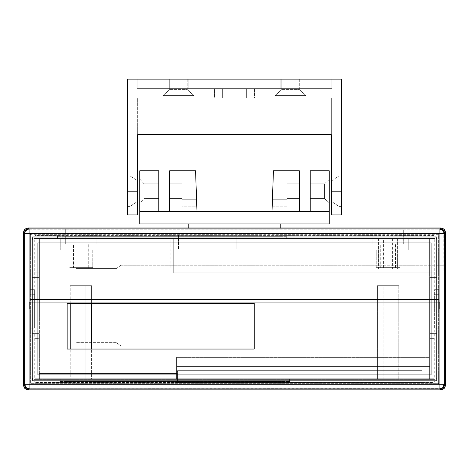 <?xml version="1.0" encoding="UTF-8"?>
<svg xmlns="http://www.w3.org/2000/svg" width="469" height="469" viewBox="0 0 469 469"><rect width="100%" height="100%" fill="white"/><g stroke="black" fill="none" stroke-linecap="round" stroke-linejoin="round"><path stroke-width="0.35" stroke-dasharray="2.35 1.76" d="M383.114 378.723L393.086 378.723L393.086 285.662L383.114 285.662L383.114 378.723L383.114 285.662L398.779 285.662L398.779 378.723L377.416 378.723L377.416 285.662L398.779 285.662L377.416 285.662L377.416 378.723L398.779 378.723L377.621 378.723L398.779 378.723L398.779 285.662L383.114 285.662L393.086 285.662L393.086 378.723L383.114 378.723M75.914 378.723L85.886 378.723L85.886 285.662L75.914 285.662L75.914 378.723L75.914 285.662L91.584 285.662L91.584 303.466L91.584 285.662L70.221 285.662L91.584 285.662L75.914 285.662L85.886 285.662L85.886 378.723L70.221 378.723L70.221 349.047L70.221 378.723L85.886 378.723L75.914 378.723M70.221 303.466L70.221 285.662L70.221 303.466M91.584 378.723L70.221 378.723L91.584 378.723L82.984 378.723L91.584 378.723L91.584 349.047L91.584 378.723M176.573 378.723L429.645 378.723L39.355 378.723L176.573 378.723L39.355 378.723L39.355 308.924L39.355 378.723L35.081 378.723L433.919 378.723L176.573 378.723L176.573 357.355L176.573 378.723L176.573 357.355L429.645 357.355L429.645 378.723L429.645 308.924L429.645 357.355L429.645 338.366L433.919 338.366L433.919 302.276L29.383 302.276L439.617 302.276L433.919 302.276L439.617 302.276L439.617 308.924L443.891 308.924L443.891 383.947L443.891 308.924L29.858 308.924L29.858 383.947L439.142 383.947L439.142 345.958L121.02 345.958L116.277 342.634L75.914 342.634L75.914 308.924L75.914 342.634L75.914 308.924L75.914 342.634L116.277 342.634L121.02 345.958L443.891 345.958L443.891 383.947L443.088 386.585L441.78 387.892L440.069 388.602L29.858 388.69L28.04 388.332L26.504 387.3L25.473 385.758L25.109 383.947L25.109 308.924L25.109 383.947L25.109 308.924L29.383 308.924L29.383 302.276L35.081 302.276L35.081 333.617L32.232 333.617L32.232 377.774L32.232 308.924L39.355 308.924L39.355 378.723L429.645 378.723L429.645 308.924L436.768 308.924L436.768 377.774L436.405 379.591L435.373 381.127L433.837 382.159L432.019 382.522L36.054 382.428L34.343 381.719L33.035 380.412L32.232 377.774L32.232 308.924L32.232 333.617L39.355 333.617L39.355 308.924L32.232 308.924L32.232 377.774L33.035 380.412L34.343 381.719L36.054 382.428L432.019 382.522L433.837 382.159L435.373 381.127L436.405 379.591L436.768 377.774L436.768 308.924L436.768 377.774L436.768 308.924L429.645 308.924L429.645 333.617L436.768 333.617L433.919 333.617L433.919 302.276L433.919 378.723L433.919 302.276L35.081 302.276L35.081 378.723L433.919 378.723L176.573 378.723L176.573 366.377L429.645 366.377L429.645 378.723L176.573 378.723L176.573 373.5L39.355 373.5L39.355 378.723L35.081 378.723L35.081 302.276L35.081 378.723L35.081 338.366L39.355 338.366L39.355 378.723L176.573 378.723L39.355 378.723L39.355 373.5L176.573 373.5L176.573 378.723L39.355 378.723L39.355 373.5L176.573 373.5L39.355 373.5L176.573 373.5L176.573 378.723L176.573 373.5L176.573 378.723L176.573 373.5L39.355 373.5L39.355 378.723L176.573 378.723M284.83 378.723L60.249 378.723L284.83 378.723L284.83 381.573L64.998 381.573L64.998 378.723L284.83 378.723L64.998 378.723L64.998 381.573L284.83 381.573L284.83 378.723L289.578 378.723L289.578 381.573L289.578 378.723L289.578 381.573L60.249 381.573L60.249 378.723L60.249 381.573L289.578 381.573L284.83 381.573L284.83 378.723L284.83 381.573L289.578 381.573L289.578 378.723L284.83 378.723M29.858 388.69L439.142 388.69L29.858 388.69A4.749 4.749 0 0 1 25.109 383.947L25.109 308.924L443.891 308.924L25.109 308.924L29.858 308.924L29.858 383.947L25.109 383.947A4.749 4.749 0 0 0 29.858 388.69A4.749 4.749 0 0 1 25.109 383.947L29.858 383.947L29.858 388.69L29.858 383.947L439.142 383.947L439.142 388.69L29.858 388.69M116.277 342.634L75.914 342.634L116.277 342.634L121.02 345.958L116.277 342.634M443.891 345.958L121.02 345.958L443.891 345.958L443.891 383.947A4.749 4.749 0 0 1 439.142 388.69A4.749 4.749 0 0 0 443.891 383.947A4.749 4.749 0 0 1 439.142 388.69L439.142 383.947L443.891 383.947L439.142 383.947L439.142 345.958L443.891 345.958M70.221 285.662L78.815 285.662L70.221 285.662M377.416 285.662L386.016 285.662L377.416 285.662M60.249 381.573L64.998 381.573L64.998 378.723L60.249 378.723L60.249 381.573L60.249 378.723L64.998 378.723L64.998 381.573L60.249 381.573M432.019 382.522L36.981 382.522L432.019 382.522A4.749 4.749 0 0 0 436.768 377.774A4.749 4.749 0 0 1 432.019 382.522M422.047 382.522L177.522 382.522L422.047 382.522L422.047 370.651L422.047 382.522L177.522 382.522L177.522 370.651L422.047 370.651L422.047 382.522L422.047 370.651L177.522 370.651L177.522 382.522L177.522 370.651L177.522 382.522L422.047 382.522M433.919 333.617L429.645 333.617L433.919 333.617L433.919 338.366L429.645 338.366L429.645 333.617L433.919 333.617M39.355 333.617L32.232 333.617L39.355 333.617L39.355 338.366L35.081 338.366L35.081 333.617L39.355 333.617M439.617 302.276L439.617 308.924L439.617 302.276L29.383 302.276L29.383 308.924L439.617 308.924L439.617 302.276M29.383 302.276L29.383 308.924L29.383 302.276M36.981 382.522A4.749 4.749 0 0 1 32.232 377.774A4.749 4.749 0 0 0 36.981 382.522M32.232 308.924L39.355 308.924L32.232 308.924L39.355 308.924L39.355 260.969L173.723 260.969L39.355 260.969L39.355 239.131L39.355 308.924L32.232 308.924L32.232 240.081L32.232 277.589L35.081 277.589L35.081 299.427L35.081 239.131L433.919 239.131L35.081 239.131L35.081 294.679L29.858 294.679L29.858 308.924L443.891 308.924L25.109 308.924L75.914 308.924L75.914 268.567L116.277 268.567L121.02 265.243L439.142 265.243L439.142 233.908L29.858 233.908L29.858 308.924L25.109 308.924L25.109 233.908L25.109 308.924L25.109 233.908L25.912 231.27L27.22 229.957L28.931 229.247L439.142 229.159L441.78 229.957L443.088 231.27L443.797 232.982L443.891 308.924L443.891 233.908L443.891 308.924L439.142 308.924L439.142 294.679L433.919 294.679L433.919 239.131L35.081 239.131L35.081 299.427L433.919 299.427L433.919 239.131L433.919 299.427L433.919 277.589L436.768 277.589L436.768 240.081L436.405 238.264L435.373 236.722L433.837 235.69L432.019 235.332L36.054 235.42L34.343 236.13L33.035 237.443L32.232 240.081L32.232 308.924L32.232 240.081L32.596 238.264L33.627 236.722L35.163 235.69L36.981 235.332L432.946 235.42L434.657 236.13L435.965 237.443L436.768 240.081L436.768 308.924L429.645 308.924L436.768 308.924L429.645 308.924L429.645 239.131L429.645 308.924L436.768 308.924L436.768 240.081L436.768 308.924L429.645 308.924L429.645 239.131L39.355 239.131L39.355 243.88L39.355 239.131L429.645 239.131L39.355 239.131L173.723 239.131L39.355 239.131L39.355 308.924L32.232 308.924L39.355 308.924L39.355 277.589L32.232 277.589L39.355 277.589L32.232 277.589L32.232 308.924M176.573 357.355L429.645 357.355L176.573 357.355L429.645 357.355L429.645 366.377L176.573 366.377L429.645 366.377L176.573 366.377L176.573 357.355M39.355 373.5L176.573 373.5L39.355 373.5M422.047 370.651L177.522 370.651L422.047 370.651M170.874 269.042L179.897 269.042L179.897 239.131L170.874 239.131L170.874 269.042L165.891 269.042L165.891 239.131L184.886 239.131L184.886 269.042L165.891 269.042L179.897 269.042L170.874 269.042L170.874 239.131L179.897 239.131L179.897 269.042L170.874 269.042M383.589 269.042L392.612 269.042L392.612 239.131L383.589 239.131L383.589 269.042L378.6 269.042L378.6 239.131L397.595 239.131L397.595 269.042L378.6 269.042L392.612 269.042L383.589 269.042L383.589 239.131L392.612 239.131L392.612 269.042L383.589 269.042M372.908 243.88L403.293 243.88L403.293 229.159L372.908 229.159L372.908 243.88L372.908 229.159L403.293 229.159L372.908 229.159L403.293 229.159L403.293 243.88L372.908 243.88M65.707 243.88L96.092 243.88L96.092 229.159L65.707 229.159L65.707 243.88L65.707 229.159L96.092 229.159L65.707 229.159L96.092 229.159L96.092 243.88L65.707 243.88M92.774 250.047L92.774 267.617L69.031 267.617L69.031 250.047L92.774 250.047L60.724 250.047L60.724 239.131L101.081 239.131L101.081 250.047L60.724 250.047L92.545 250.047L69.031 250.047L69.031 267.617L92.774 267.617L92.774 250.047M399.969 250.047L399.969 267.617L376.226 267.617L376.226 250.047L399.969 250.047L367.919 250.047L367.919 239.131L408.276 239.131L408.276 250.047L367.919 250.047L399.74 250.047L376.226 250.047L376.226 267.617L399.969 267.617L399.969 250.047M88.26 243.88L73.539 243.88L73.539 267.617L88.26 267.617L88.26 243.88L88.26 267.617L73.539 267.617L73.539 243.88L88.26 243.88M395.461 243.88L380.74 243.88L380.74 267.617L395.461 267.617L395.461 243.88L395.461 267.617L380.74 267.617L380.74 243.88L395.461 243.88M429.645 260.969L173.723 260.969L429.645 260.969L429.645 272.841L173.723 272.841L173.723 239.131L173.723 272.841L173.723 260.969L39.355 260.969L39.355 272.841L35.081 272.841L35.081 239.131L433.919 239.131L433.919 272.841L173.723 272.841L173.723 243.88L39.355 243.88L39.355 239.131L429.645 239.131L429.645 272.841L433.919 272.841L433.919 277.589L429.645 277.589L429.645 308.924L436.768 308.924L436.768 277.589L429.645 277.589L436.768 277.589L429.645 277.589L429.645 272.841L173.723 272.841L173.723 260.969L39.355 260.969L39.355 239.131L173.723 239.131L173.723 260.969L429.645 260.969L173.723 260.969L173.723 272.841L173.723 260.969L173.723 272.841L429.645 272.841L173.723 272.841L429.645 272.841L429.645 260.969M165.891 239.131L184.886 239.131L165.891 239.131L165.891 269.042L184.886 269.042L177.241 269.042L184.886 269.042L184.886 239.131L165.891 239.131M378.6 239.131L397.595 239.131L378.6 239.131L378.6 269.042L397.595 269.042L389.95 269.042L397.595 269.042L397.595 239.131L378.6 239.131M60.724 239.131L101.081 239.131L60.724 239.131L60.724 250.047L101.081 250.047L84.836 250.047L101.081 250.047L101.081 239.131L60.724 239.131M367.919 239.131L408.276 239.131L367.919 239.131L367.919 250.047L408.276 250.047L392.037 250.047L408.276 250.047L408.276 239.131L367.919 239.131M62.148 239.131L286.729 239.131L62.148 239.131L62.148 236.282L281.98 236.282L281.98 239.131L62.148 239.131L281.98 239.131L281.98 236.282L62.148 236.282L62.148 239.131L57.4 239.131L57.4 236.282L57.4 239.131L57.4 236.282L286.729 236.282L286.729 239.131L286.729 236.282L57.4 236.282L62.148 236.282L62.148 239.131L62.148 236.282L57.4 236.282L57.4 239.131L62.148 239.131M29.858 229.159L439.142 229.159L29.858 229.159A4.749 4.749 0 0 0 25.109 233.908A4.749 4.749 0 0 1 29.858 229.159L29.858 308.924L29.858 299.427L439.142 299.427L439.142 308.924L29.858 308.924L29.858 294.679L29.858 308.924L25.109 308.924L25.109 233.908L29.858 233.908L25.109 233.908C25.39 231.024 26.973 229.441 29.858 229.159L439.142 229.159L439.142 233.908L29.858 233.908L29.858 229.159M121.02 265.243L443.891 265.243L121.02 265.243L116.277 268.567L121.02 265.243L443.891 265.243L443.891 308.924L75.914 308.924L75.914 268.567L116.277 268.567L75.914 268.567L75.914 308.924L75.914 268.567L116.277 268.567L121.02 265.243M399.969 267.617L376.226 267.617L399.969 267.617M395.461 267.617L380.74 267.617L395.461 267.617M92.774 267.617L69.031 267.617L92.774 267.617M88.26 267.617L73.539 267.617L88.26 267.617M73.539 243.88L88.119 243.88L73.539 243.88M380.74 243.88L395.314 243.88L380.74 243.88M392.612 239.131L383.589 239.131L392.612 239.131M179.897 239.131L170.874 239.131L179.897 239.131M286.729 236.282L281.98 236.282L281.98 239.131L286.729 239.131L286.729 236.282L286.729 239.131L281.98 239.131L281.98 236.282L286.729 236.282M178.472 235.332L236.874 235.332L178.472 235.332L178.472 249.098L178.472 235.332L236.874 235.332L236.874 249.098L178.472 249.098L178.472 235.332L178.472 249.098L236.874 249.098L236.874 235.332L236.874 249.098L236.874 235.332L178.472 235.332M439.142 308.924L439.142 294.679L439.142 308.924M35.081 299.427L439.142 299.427L35.081 299.427L35.081 294.679L29.858 294.679L29.858 299.427L35.081 299.427M432.019 235.332A4.749 4.749 0 0 1 436.768 240.081A4.749 4.749 0 0 0 432.019 235.332M32.232 240.081A4.749 4.749 0 0 1 36.981 235.332A4.749 4.749 0 0 0 32.232 240.081M433.919 299.427L439.142 299.427L439.142 294.679L433.919 294.679L433.919 299.427M39.355 277.589L35.081 277.589L35.081 272.841L39.355 272.841L39.355 277.589M39.355 239.131L39.355 243.88L173.723 243.88L173.723 239.131L39.355 239.131M173.723 243.88L39.355 243.88L173.723 243.88M429.645 272.841L173.723 272.841L429.645 272.841M178.472 249.098L236.874 249.098L178.472 249.098M443.891 233.908L443.891 265.243L439.142 265.243L439.142 233.908L443.891 233.908L439.142 233.908L439.142 229.159C442.027 229.441 443.61 231.024 443.891 233.908A4.749 4.749 0 0 0 439.142 229.159A4.749 4.749 0 0 1 443.891 233.908M324.478 198.534L324.478 183.813L329.22 179.539L329.22 202.807L324.478 198.534L310.232 198.534L310.232 183.813L324.478 183.813L324.478 198.534L324.478 183.813L310.232 183.813L310.232 198.534L310.232 183.954L310.232 198.534L324.478 198.534L329.22 202.807L329.22 179.539L329.22 202.585L329.22 179.539L324.478 183.813L324.478 198.534M144.053 183.813L144.053 198.534L139.78 203.282L139.78 179.064L144.053 183.813L158.768 183.813L158.768 198.534L144.053 198.534L144.053 183.813L144.053 198.534L158.768 198.534L158.768 183.813L158.768 198.534L158.768 183.813L144.053 183.813L139.78 179.064L139.78 203.282L139.78 179.299L139.78 203.282L144.053 198.534L144.053 183.813M299.31 183.813L299.31 198.534L287.204 198.534L287.204 183.813L299.31 183.813L287.204 183.813L287.204 198.534L299.31 198.534L299.31 183.813M181.796 183.813L181.796 198.534L169.69 198.534L169.69 183.813L181.796 183.813L169.69 183.813L169.69 198.534L181.796 198.534L181.796 183.813M169.69 170.757L195.567 170.757L169.69 170.757L169.69 211.589L196.992 211.589L195.567 170.757L196.575 199.718L195.567 170.757L181.796 170.757L181.796 199.718L196.575 199.718L196.828 206.841L195.567 170.757L196.575 199.718L181.796 199.718L181.796 206.841L196.828 206.841L196.575 199.718L196.828 206.841L181.796 206.841L181.796 199.718L196.575 199.718L181.796 199.718L181.796 170.757L195.567 170.757L196.992 211.589L139.78 211.589L139.78 170.757L158.768 170.757L139.78 170.757L139.78 223.936L329.22 223.936L329.22 170.757L310.232 170.757L329.22 170.757L329.22 223.936L139.78 223.936L139.78 211.589L158.768 211.589L158.768 170.757L158.768 211.589L169.69 211.589L169.69 170.757M287.204 170.757L273.433 170.757L299.31 170.757L273.433 170.757L287.204 170.757L287.204 206.841L287.204 170.757L287.204 199.718L272.425 199.718L272.172 206.841L273.433 170.757L272.008 211.589L299.31 211.589L299.31 170.757L299.31 211.589L196.992 211.589L272.008 211.589L273.433 170.757L272.425 199.718L273.433 170.757L287.204 170.757L273.433 170.757L272.425 199.718L287.204 199.718L287.204 206.841L272.172 206.841L272.425 199.718L272.172 206.841L287.204 206.841L287.204 199.718L272.425 199.718L287.204 199.718L287.204 170.757M310.232 170.757L310.232 211.589L329.22 211.589L299.31 211.589L310.232 211.589L310.232 170.757M188.204 223.936L280.796 223.936L188.204 223.936L280.796 223.936L280.796 229.159L280.796 227.969L280.796 229.159L188.204 229.159L188.204 223.936L188.204 229.159L280.796 229.159L280.796 223.936L188.204 223.936M280.796 229.159L188.204 229.159L280.796 229.159M169.69 198.534L169.69 183.813L169.69 198.534M287.204 183.813L287.204 198.534L287.204 183.813M181.796 170.757L181.796 206.841L181.796 170.757M181.796 198.534L181.796 183.954L181.796 198.534M30.098 328.153L30.098 383.706L30.626 383.179L30.626 234.676L30.098 234.142L30.098 383.706L438.902 383.706L438.902 234.142L438.374 234.676L438.374 383.179L438.902 383.706L438.902 234.142L30.098 234.142L30.098 328.153L34.372 328.153L34.372 289.695L30.18 289.695L30.18 328.153L34.372 328.153L30.098 328.153L30.098 289.695L34.372 289.695L30.098 289.695L34.372 289.695L34.372 328.153L30.098 328.153M32.232 380.857L436.768 380.857L436.768 236.992L32.232 236.992L32.232 380.857L32.232 236.992L436.768 236.992L436.768 380.857L32.232 380.857M30.098 234.142L30.626 234.676L438.374 234.676L438.902 234.142L30.098 234.142M438.902 383.706L438.374 383.179L30.626 383.179L30.098 383.706L438.902 383.706M438.374 234.676L30.626 234.676L30.626 383.179L438.374 383.179L438.374 234.676M33.956 238.475L435.044 238.475L435.044 379.374L33.956 379.374L33.956 238.475L434.757 238.762L434.757 379.087L34.243 379.087L34.243 238.762L435.044 238.475L33.956 238.475L33.956 379.374L435.044 379.374L435.044 238.475L435.044 379.374L33.956 379.374L33.956 238.475M254.204 349.047L254.204 303.466L67.131 303.466L67.131 349.047L254.204 349.047L254.204 303.466L67.131 303.466L67.131 349.047L254.204 349.047M37.93 374.924L37.93 242.93L431.07 242.93L431.07 374.924L37.93 374.924L37.93 242.93L431.07 242.93L431.07 374.924L37.93 374.924M434.628 328.153L434.628 289.695L438.82 289.695L438.82 328.153L434.628 328.153L438.902 328.153L434.628 328.153L438.902 328.153L438.902 289.695L434.628 289.695L438.902 289.695L434.628 289.695L434.628 328.153M280.151 79.12L280.151 88.618L277.947 88.618L277.947 79.12L188.849 79.12L280.151 79.12L277.947 79.12L280.151 79.12L280.151 88.618L188.849 88.618L191.053 88.618L188.849 88.618L188.849 79.12L188.849 88.618L188.849 79.12L280.151 79.12L277.947 79.12L277.947 88.618L280.151 88.618L280.151 79.12L280.151 88.618L188.849 88.618L188.849 79.12L280.151 79.12M168.101 79.12L168.101 88.618L165.891 88.618L165.891 79.12L137.165 79.12L168.101 79.12L165.891 79.12L165.891 88.618L168.101 88.618L168.101 79.12L168.101 88.618L137.165 88.618L331.835 88.618L331.835 79.12L137.165 79.12L331.835 79.12L137.165 79.12L331.835 79.12L300.899 79.12L331.835 79.12L331.835 88.618L331.835 79.12L137.165 79.12L137.165 88.618L137.165 79.12L137.165 88.618L137.165 79.12L331.835 79.12L331.835 88.618L137.165 88.618L331.835 88.618L137.165 88.618L331.835 88.618L331.835 79.12L331.835 88.618L331.835 79.12L137.165 79.12L137.165 88.618L137.165 79.12L137.165 88.618L137.165 79.12L331.835 79.12L331.835 88.618L137.165 88.618L331.835 88.618L137.165 88.618L137.165 79.12L168.101 79.12L168.101 88.618L137.165 88.618L137.165 79.12L137.165 88.618L137.165 79.12L168.101 79.12M169.69 89.567L187.26 89.567L193.902 95.553L163.042 95.553L169.69 89.567L169.69 79.12L187.26 79.12L187.26 89.567L169.69 89.567L187.26 89.567L187.26 79.12L169.69 79.12L187.26 79.12L169.69 79.12L169.69 89.567L163.042 95.553L193.902 95.553L193.902 98.115L163.042 98.115L163.042 95.553L163.042 98.115L193.902 98.115L163.042 98.115L193.902 98.115L193.902 95.553L163.042 95.553L193.902 95.553L187.26 89.567L169.69 89.567M281.74 89.567L299.31 89.567L305.958 95.553L275.098 95.553L281.74 89.567L281.74 79.12L299.31 79.12L299.31 89.567L281.74 89.567L299.31 89.567L299.31 79.12L281.74 79.12L299.31 79.12L281.74 79.12L281.74 89.567L275.098 95.553L305.958 95.553L305.958 98.115L275.098 98.115L275.098 95.553L275.098 98.115L305.958 98.115L275.098 98.115L305.958 98.115L305.958 95.553L275.098 95.553L305.958 95.553L299.31 89.567L281.74 89.567M214.556 88.618L254.444 88.618L254.444 98.115L214.556 98.115L214.556 88.618L234.5 88.618L214.556 88.618L214.556 98.115L234.5 98.115L214.556 98.115L222.628 98.115L222.628 88.618L214.556 88.618M254.444 88.618L246.372 88.618L246.372 98.115L254.444 98.115L254.444 88.618L234.5 88.618L254.444 88.618M137.165 180.729L137.165 201.617L130.124 206.366L130.124 175.981L137.64 180.729L137.64 201.617L137.165 201.617L137.165 180.729L137.165 201.617L137.64 201.617L137.64 180.729L130.124 175.981L130.124 206.366L127.668 206.366L127.668 175.981L130.124 175.981L127.668 175.981L127.668 191.176L127.668 98.115L341.332 98.115L341.332 214.913L341.332 191.176L341.332 206.366L338.876 206.366L331.835 201.617L331.835 180.729L338.876 175.981L338.876 206.366L338.876 175.981L341.332 175.981L341.332 206.366L341.332 98.115L127.668 98.115L127.668 79.12L127.668 98.115L341.332 98.115L341.332 79.12L127.668 79.12L341.332 79.12L341.332 98.115L127.668 98.115L127.668 206.366L127.668 175.981L127.668 206.366L130.124 206.366L130.124 175.981L130.124 206.366L137.165 201.617L137.165 180.729M331.835 180.729L331.835 201.617L331.36 201.617L331.36 180.729L331.835 180.729L331.36 180.729L331.36 201.617L331.835 201.617L331.835 180.729L331.835 201.617L338.876 206.366L341.332 206.366L341.332 175.981L341.332 188.21L341.332 175.981L338.876 175.981L338.876 206.366L338.876 175.981L331.835 180.729M246.372 98.115L234.5 98.115L254.444 98.115L246.372 98.115L246.372 88.618L222.628 88.618L222.628 98.115L222.628 88.618L222.628 98.115L246.372 98.115L246.372 88.618L246.372 98.115M127.668 214.913L127.668 191.176L137.64 191.176L137.64 98.115L137.64 214.913L137.64 180.729L137.64 193.21L137.64 191.176L127.668 191.176L137.64 191.176L127.668 191.176L127.668 214.913M137.64 134.673L137.64 98.115L137.64 134.673L331.36 134.673L331.36 98.115L331.36 134.673L137.64 134.673M137.64 201.617L137.64 193.21L137.64 201.617M331.36 214.913L331.36 98.115L331.36 193.21L331.36 191.176L341.332 191.176L331.36 191.176L341.332 191.176L331.36 191.176L331.36 214.913M331.36 201.617L331.36 193.21L331.36 201.617M300.899 88.618L300.899 79.12L331.835 79.12L331.835 88.618L300.899 88.618L300.899 79.12L331.835 79.12L331.835 88.618L331.835 79.12L331.835 88.618L300.899 88.618L303.109 88.618L300.899 88.618L300.899 79.12L300.899 88.618L331.835 88.618L300.899 88.618M300.899 79.12L303.109 79.12L300.899 79.12M137.165 88.618L168.101 88.618L137.165 88.618M280.151 88.618L188.849 88.618L280.151 88.618M303.109 88.618L303.109 79.12M191.053 88.618L191.053 79.12"/><path stroke-width="0.7" d="M70.221 349.047L70.221 303.466L70.221 349.047M91.584 303.466L91.584 349.047L91.584 303.466M195.567 170.757L169.69 170.757L195.567 170.757L196.992 211.589L169.69 211.589L169.69 170.757L169.69 211.589L272.008 211.589L273.433 170.757L299.31 170.757L273.433 170.757L272.008 211.589L299.31 211.589L196.992 211.589L195.567 170.757M299.31 170.757L299.31 211.589L310.232 211.589L310.232 170.757L329.22 170.757L310.232 170.757L310.232 211.589L329.22 211.589L299.31 211.589L299.31 170.757M329.22 170.757L329.22 223.936L139.78 223.936L139.78 211.589L139.78 223.936L329.22 223.936L329.22 170.757M139.78 170.757L139.78 211.589L169.69 211.589L139.78 211.589L139.78 170.757L158.768 170.757L139.78 170.757M280.796 227.969L280.796 223.936L280.796 227.969M188.204 227.969L188.204 223.936L188.204 227.969M158.768 170.757L158.768 211.589L158.768 170.757M439.887 384.217L29.113 384.217L29.113 233.632L439.887 233.632L439.887 384.217L29.113 384.217L29.113 388.965L28.199 389.88L26.381 389.516L24.247 387.769L23.45 385.131L23.45 232.718L23.813 230.9L24.839 229.364L26.381 228.333L28.199 227.969L440.801 227.969L442.619 228.333L444.161 229.364L445.187 230.9L445.55 232.718L445.55 385.131L444.753 387.769L442.619 389.516L440.801 389.88L28.199 389.88L440.801 389.88L439.887 388.965L29.113 388.965L439.887 388.965L440.801 389.88L444.161 388.49L445.55 385.131L445.55 232.718L444.635 233.632L444.635 384.217L445.55 385.131L444.635 384.217A4.749 4.749 135 0 1 439.887 388.965L439.887 384.217L439.887 388.965L443.246 387.576L444.635 384.217L439.887 384.217L444.635 384.217L444.635 233.632L445.55 232.718L444.161 229.364L440.801 227.969L28.199 227.969L29.113 228.884L439.887 228.884L440.801 227.969L439.887 228.884A4.749 4.749 45 0 1 444.635 233.632L439.887 233.632L439.887 384.217M24.365 384.217L24.365 233.632L23.45 232.718L23.45 385.131L24.365 384.217L23.45 385.131L24.839 388.49L28.199 389.88L29.113 388.965A4.749 4.749 -135 0 1 24.365 384.217L25.754 387.576L29.113 388.965L29.113 384.217L24.365 384.217L29.113 384.217L29.113 233.632L24.365 233.632L24.365 384.217M29.113 228.884L28.199 227.969L24.839 229.364L23.45 232.718L24.365 233.632A4.749 4.749 -45 0 1 29.113 228.884L25.754 230.273L24.365 233.632L29.113 233.632L29.113 228.884L29.113 233.632L444.635 233.632L443.246 230.273L439.887 228.884L439.887 233.632L439.887 228.884L29.113 228.884M32.232 236.992L436.768 236.992L436.768 380.857L32.232 380.857L32.232 236.992L32.232 380.857L436.768 380.857L436.768 236.992L32.232 236.992M37.93 374.924L431.07 374.924L431.07 242.93L37.93 242.93L37.93 374.924L431.07 374.924L431.07 242.93L37.93 242.93L37.93 374.924M67.131 303.466L67.131 349.047L254.204 349.047L254.204 303.466L67.131 303.466L254.204 303.466L254.204 349.047L67.131 349.047L67.131 303.466M127.668 79.12L341.332 79.12L341.332 191.176L341.332 79.12L127.668 79.12L127.668 191.176L127.668 79.12M341.332 214.913L341.332 191.176L331.36 191.176L331.36 134.673L137.64 134.673L137.64 191.176L127.668 191.176L127.668 214.913L137.64 214.913L137.64 134.673L331.36 134.673L331.36 214.913L331.36 191.176L341.332 191.176L341.332 214.913L331.36 214.913M127.668 214.913L127.668 191.176L137.64 191.176L137.64 214.913"/></g></svg>
